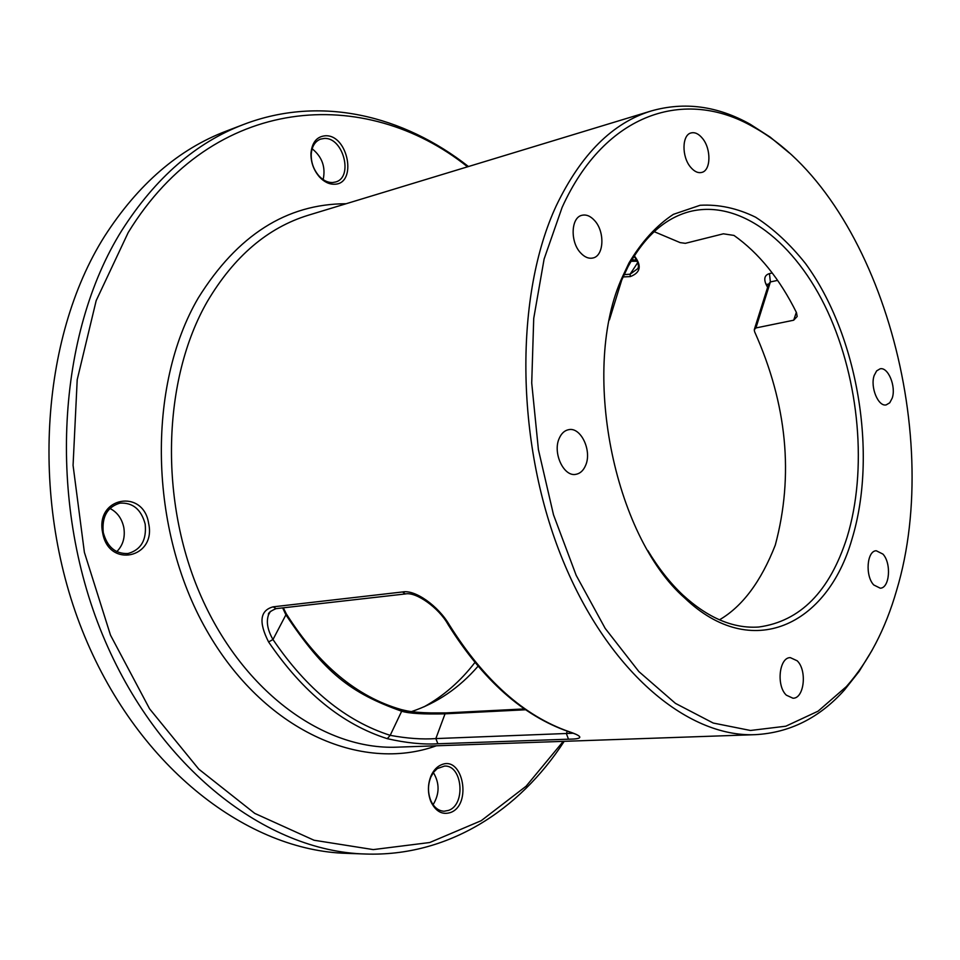 <?xml version="1.0" encoding="UTF-8"?>
<svg xmlns="http://www.w3.org/2000/svg" width="960" height="960" viewBox="0 0 960 960"><rect width="100%" height="100%" fill="white"/><g stroke="black" fill="none" stroke-linecap="round" stroke-linejoin="round"><path stroke-width="1.44" d="M564.204 741.324C519.192 810.744 447.588 856.848 365.436 854.016C267.3 851.496 157.932 769.176 102.456 634.548C46.872 500.172 57.336 333.12 121.92 230.28C155.484 177.732 196.14 142.428 243.912 124.356C320.7 95.04 403.392 115.452 468.468 166.536M365.436 854.016L346.824 853.356C248.748 850.812 139.764 769.344 84.648 636.276C29.436 503.424 40.044 338.244 104.604 236.256C138.144 184.152 178.776 149.076 226.512 131.004L243.912 124.356M467.556 166.812C365.664 85.248 213.288 93.588 128.208 232.524L96.18 300.624L77.208 379.704L73.068 465.348L84.384 552.324L110.508 635.172L149.58 708.816L198.792 769.152L254.76 813.396L314.004 840.228L373.26 849.6L429.732 842.52L481.236 820.68L526.104 786.216L563.256 741.36M325.332 135.78C316.86 136.536 312.072 142.32 310.968 153.144C310.764 162.132 313.584 170.064 319.44 176.916C324.072 181.872 329.028 184.308 334.296 184.224C357.576 184.416 348.336 134.4 325.332 135.78M450.504 812.532C472.212 804.972 463.092 755.568 441.648 764.676C437.172 766.44 433.656 770.1 431.112 775.68C427.62 784.284 427.548 792.924 430.86 801.576C435.672 811.464 442.224 815.124 450.504 812.532M102.636 532.704C108.54 568.752 156.552 558.048 148.632 523.452C143.484 488.28 95.052 496.968 102.636 532.704M872.112 650.244L859.14 671.4L844.428 690.024C819.444 717.912 789.708 732.792 755.232 734.664C686.784 737.628 605.976 669.78 560.628 554.7C515.208 439.836 514.812 294.432 556.416 205.428C581.076 154.224 612.72 122.724 651.348 110.928C684.576 101.508 717.516 105.948 750.204 124.248L770.148 137.088L789.276 152.904M631.008 261.288L637.392 261.216M634.32 255.828C641.976 265.74 640.632 272.664 630.3 276.588L630.084 274.224L624.144 274.608M630.3 276.588L623.088 276.936M767.616 287.352L766.02 284.316C763.608 278.592 764.748 275.028 769.452 273.6L772.248 272.988M892.224 398.1C896.28 386.556 888.132 366.732 880.104 368.82L876.636 370.884L874.188 375.468C870.024 386.964 878.22 406.932 886.188 404.892L889.752 402.792L892.224 398.1M768.6 284.244L766.02 284.316M562.116 207.408L544.116 259.008L533.724 318.432L531.72 383.004L538.404 449.592L553.5 514.8L576.192 575.364L605.184 628.392L638.856 671.568L675.456 703.38L713.208 723.036L750.468 730.476L785.82 726.204L818.076 711.18L846.372 686.604C868.68 661.32 885.432 629.232 896.616 590.34C944.652 431.112 876.384 194.496 753.132 126.84C685.692 87.864 605.292 112.056 562.116 207.408M622.548 276.588L628.992 262.944C641.736 241.62 656.544 225.42 673.416 214.332L700.14 205.272C718.74 204.24 737.208 208.212 755.568 217.188C773.472 228.756 790.116 244.2 805.5 263.532C857.856 334.992 877.944 454.284 851.952 539.196C827.424 625.368 751.692 662.196 684.804 598.092C613.152 535.584 580.296 367.704 622.548 276.588M580.488 252.756C584.544 257.172 588.696 258.912 592.944 257.988C603.996 255.912 605.052 231.828 594.684 220.656C590.556 216.06 586.296 214.272 581.892 215.304C570.984 217.476 570.012 241.74 580.488 252.756M882.924 554.088L876.252 550.752C866.868 550.8 864.984 575.94 873.756 584.964L880.248 588.192C889.704 588.168 891.6 563.22 882.924 554.088M690.552 167.136C694.26 171.552 698.004 173.316 701.772 172.416C710.964 170.496 711.36 148.908 702.468 138.372C698.712 133.8 694.896 132 691.008 132.96C681.912 134.94 681.576 156.72 690.552 167.136M797.172 660.792L790.32 657.636C779.184 657.264 776.088 685.776 786.36 695.184L792.972 698.22C804.228 698.64 807.312 670.32 797.172 660.792M585.588 465.444C592.236 450.864 580.896 426.744 568.632 429.684C564.552 430.5 561.42 433.38 559.248 438.312C552.42 452.796 563.76 477.108 575.904 474.324C580.164 473.544 583.392 470.58 585.588 465.444M437.892 743.772C422.952 744.66 406.092 742.956 387.288 738.672C342.336 724.404 302.76 692.16 268.584 641.94C258.468 622.056 260.004 610.344 273.192 606.828L402.54 591.96C414.984 589.404 438.156 605.784 449.28 624.792C484.164 680.436 524.16 716.076 569.28 731.736C583.56 736.596 583.296 739.08 568.5 739.188L437.892 743.772L435.852 738.588C422.436 739.548 407.22 738.468 390.192 735.336C345.792 721.14 306.72 689.196 272.976 639.528C267.552 630.072 266.064 621.828 268.524 614.808L270.228 611.64M573.036 733.236L435.852 738.588L445.032 713.832L525.66 709.764M387.288 738.672L390.192 735.336L401.676 711.228C409.068 713.496 423.528 714.36 445.032 713.832L446.064 712.908L524.436 708.924L446.196 712.908L426.852 712.932C409.248 711.864 407.1 710.916 401.04 709.512L401.676 711.228C350.292 692.94 324.672 672.864 285.9 614.832L272.976 639.528L268.584 641.94M449.28 624.792L447.864 624.18C438.996 608.088 416.172 591.564 405.408 593.94M569.28 731.736L568.356 731.544C522.876 715.656 482.784 679.992 448.092 624.552M478.02 666.252C459.288 687.9 437.1 703.02 411.468 711.6M401.208 709.596C408.948 712.152 423.864 713.256 445.932 712.92M400.74 709.464L401.028 709.5C356.844 696.816 318.636 664.98 286.404 613.992L285.9 614.832L282.66 607.896M286.332 613.872L283.308 607.824M654.168 231.66L680.136 242.616L685.356 243.324L723.372 233.808L733.992 235.428C758.844 253.032 779.676 278.76 796.476 312.6L797.184 316.488L793.68 320.208L755.904 327.948L754.248 329.76L754.608 331.74C787.068 404.184 793.956 475.308 775.284 545.124C760.992 581.592 742.38 606.492 719.46 619.824M647.808 550.536C658.416 568.128 670.056 582.912 682.728 594.888C708 618.06 733.332 628.764 758.736 627.024C800.304 621.336 829.728 591.468 847.02 537.432C867.564 470.376 859.536 380.676 827.64 311.532C795.744 242.628 740.388 198.72 689.544 211.62C664.956 218.196 644.46 236.544 628.056 266.652L621.744 280.032L609.408 319.92M754.488 328.968L768.672 284.004L770.388 281.94L769.452 273.6M423.96 706.86C443.472 696.048 460.452 681.264 474.888 662.52M323.148 179.592C325.812 167.172 322.152 156.888 312.156 148.764M433.08 804.72C439.62 793.968 439.728 783.24 433.38 772.548M116.796 551.64C122.988 545.328 125.328 537.288 123.816 527.532C121.872 518.544 117.24 512.172 109.908 508.44M324.3 138.444L320.496 139.128C314.952 141.408 311.856 146.448 311.22 154.272C311.04 162.444 313.608 169.656 318.936 175.896C323.148 180.408 327.66 182.628 332.46 182.556L335.712 181.968C353.688 177.204 343.224 137.112 324.3 138.444M430.932 776.844C427.764 784.68 427.692 792.528 430.716 800.4C433.848 807.312 438.324 810.924 444.108 811.236L448.596 810.384C466.116 804.516 462.384 764.748 444.48 766.08L437.292 768.576L433.728 772.092L430.932 776.844L431.112 775.68M103.272 532.512C107.208 546.996 115.44 554.004 127.968 553.536C141.012 549.864 146.748 540.048 145.176 524.088C141.204 509.388 132.792 502.404 119.928 503.136C107.28 506.976 101.736 516.756 103.272 532.512M346.116 203.736C286.608 203.832 237.324 235.248 198.276 297.96C146.664 385.932 148.932 529.32 206.388 629.928C263.604 730.92 361.212 772.896 436.392 745.788M651.348 110.928L308.268 215.244C267.708 227.712 234.108 256.392 207.456 301.296C162.42 379.212 158.784 501.372 201.444 597.18C244.056 693.156 324.804 750.06 396.864 747.168L755.232 734.664M634.08 256.2C638.268 262.416 639.432 266.616 637.548 268.8L630.084 274.224L637.824 262.428M568.5 739.188L566.4 733.656L567.24 731.16M273.192 606.828L275.988 608.652L405.372 593.94L402.54 591.96M793.68 320.208L796.344 312.312M755.904 327.948L770.388 281.94L777.6 280.38M631.848 259.848L636.876 260.112M846.372 686.604L844.428 690.024M270.456 611.364L268.524 614.796C267.828 613.188 270.324 611.136 276.024 608.652M568.752 731.688L575.916 734.244M628.056 266.652L628.992 262.944M682.728 594.888L684.804 598.092M318.936 175.896L319.44 176.916M311.22 154.272L310.968 153.144M430.716 800.4L430.86 801.576M753.132 126.84L750.204 124.248"/></g></svg>
